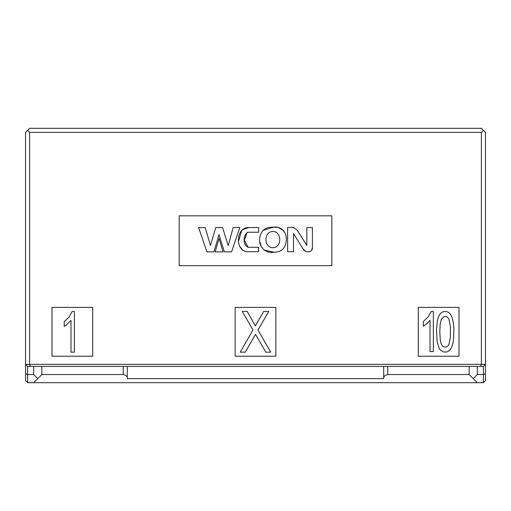 <?xml version="1.0" encoding="UTF-8"?>
<svg xmlns="http://www.w3.org/2000/svg" width="511" height="511" viewBox="0 0 511 511"><rect width="100%" height="100%" fill="white"/><g stroke="black" fill="none" stroke-linecap="round" stroke-linejoin="round"><path stroke-width="0.77" d="M29.619 132.387L29.619 364.369L481.381 364.369L481.381 132.387L29.619 132.387L27.588 130.35L29.619 128.312L481.381 128.312L485.45 132.387L485.45 380.65L483.412 382.688L477.312 382.688L469.168 374.544L469.168 366.406M41.832 366.406L41.832 374.544L33.688 382.688L27.588 382.688L25.55 380.65L25.55 132.387L27.588 130.35M477.312 366.406L477.312 374.544L483.412 374.544L483.412 366.406L27.588 366.406L27.588 374.544L33.688 374.544L33.688 366.406M477.312 382.688L33.688 382.688M477.312 374.544L473.237 378.613M483.412 382.688L483.412 374.544L485.45 373.701M37.763 378.613L33.688 374.544M25.55 373.701L27.588 374.544L27.588 382.688M127.296 366.406L127.296 378.613L383.704 378.613L383.704 366.406M127.296 378.613C127.539 376.588 126.185 375.234 123.228 374.544L41.832 374.544M469.168 374.544L387.772 374.544C384.815 375.234 383.461 376.588 383.704 378.613M480.538 366.406L481.381 364.369L485.45 364.369L483.412 366.406M483.412 130.35L481.381 132.387M418.298 356.231L418.298 307.392L458.993 307.392L458.993 356.231L418.298 356.231M52.007 307.392L92.702 307.392L92.702 356.231L52.007 356.231L52.007 307.392M275.851 356.231L235.149 356.231L235.149 307.392L275.851 307.392L275.851 356.231M331.811 265.663L179.189 265.663L179.189 215.821L331.811 215.821L331.811 265.663M27.588 366.406L25.55 364.369L29.619 364.369L30.462 366.406M287.629 227.452L293.525 227.452L287.629 227.452L287.629 251.687L293.525 251.687L293.525 233.565L303.042 248.819L305.246 251.048M308.401 251.808L310.439 251.323M311.506 250.62L312.413 247.682L312.413 227.523L306.824 227.523L306.824 245.344L297 229.867L293.525 227.58M248.825 227.529C235.865 227.005 234.543 250.748 247.33 251.693L258.623 251.693L258.623 247.279L248.205 247.279C242.661 245.152 242.872 234.357 248.103 232.23L258.623 232.23L258.623 227.529L248.825 227.529L242.099 229.899M241.786 230.199L238.503 241.275M239.723 246.34L242.904 250.39M248.205 247.279L244.322 240.227L247.132 232.454M277.46 227.401L273.411 227.171L262.935 230.448M260.022 242.157L261.511 247.337M264.046 250.103L274.177 252.242M284.052 230.934L278.552 227.657M303.042 248.819C304.792 252.971 312.758 252.958 312.413 247.682M228.181 245.612L222.553 227.529L215.744 227.536L210.468 245.478L205.186 227.555L198.587 227.567L206.923 251.859L213.937 251.859L219.008 234.645L224.361 251.859L231.585 251.859L239.851 227.497L233.182 227.51L228.181 245.612M215.188 251.859L223.039 251.859L219.078 238.394L215.188 251.859M273.411 227.171C265.682 226.737 261.147 230.218 259.812 237.602C258.093 246.289 265.388 253.941 274.177 252.242C281.139 252.134 285.093 248.723 286.045 242.003C287.961 234.044 282.027 225.683 273.411 227.171M452.107 317.472L453.429 323.214L453.877 329.32L453.659 338.327L452.906 343.475L451.564 347.474L449.578 350.501L446.518 352.06L443.363 351.919L440.329 350.016L439.121 348.342L437.135 341.565L436.503 329.493L437.48 320.142L438.821 316.137L440.08 314.016L441.676 312.393L443.867 311.563L446.505 311.576L448.754 312.521L450.478 314.176L452.107 317.472M426.877 323.687L423.383 326.216L423.383 321.476L428.103 316.986L431.207 311.461L433.347 311.461L433.347 351.536L430.026 351.536L430.026 320.308L426.877 323.687M65.9 325.379L64.214 326.446L64.214 321.636L69.03 317.069L72.204 311.461L74.389 311.461L74.389 352.162L70.997 352.162L70.997 320.442L65.9 325.379M245.274 352.162L240.24 352.162L253.002 329.985L242.31 311.461L247.273 311.461L255.321 325.948L263.657 311.461L268.69 311.461L257.998 330.042L270.76 352.162L265.797 352.162L255.526 334.354L245.274 352.162M439.792 331.811L440.195 324.031L441.402 319.151L444.059 316.635L446.55 316.705L447.706 317.42L448.997 319.381L450.408 326.574L450.408 337.107L448.971 344.299L447.674 346.222L445.892 347.09L443.842 346.918L442.219 345.704L441.07 343.424L440.29 340.019L439.792 331.811M272.829 231.483C263.612 231.502 263.689 247.765 272.906 247.701C282.117 247.682 282.04 231.413 272.829 231.483M387.772 366.406L387.772 374.544M123.228 374.544L123.228 366.406"/></g></svg>

